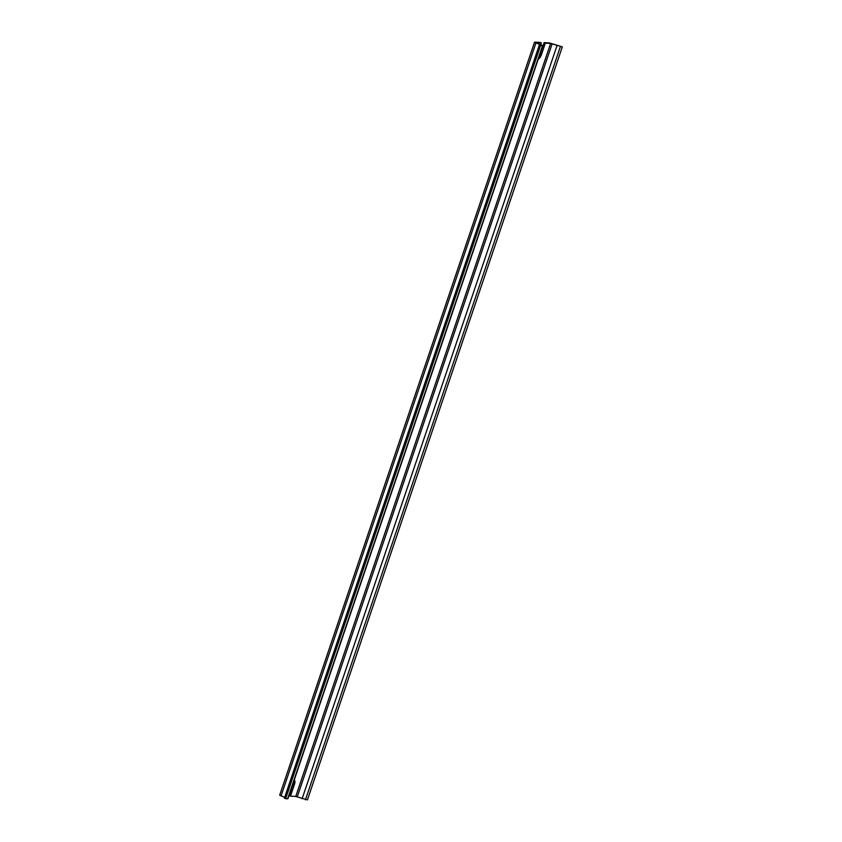 <?xml version="1.0" encoding="UTF-8"?>
<svg xmlns="http://www.w3.org/2000/svg" width="842" height="842" viewBox="0 0 842 842"><rect width="100%" height="100%" fill="white"/><g stroke="black" fill="none" stroke-linecap="round" stroke-linejoin="round"><path stroke-width="1.26" d="M294.226 780.008A4.684 1.905 -68.1 0 1 294.426 784.449L290.458 796.153L289.216 795.648L293.184 783.955A4.684 1.905 111.9 0 0 293.658 781.692M539.112 56.561A4.684 1.905 111.9 0 0 540.143 54.33L544.111 42.626L545.353 43.121L541.385 54.825A4.684 1.905 -68.1 0 1 538.259 59.077M540.764 44.658L541.364 42.9L540.122 42.395L534.565 42.153L541.395 45.226L539.29 45.142L540.522 45.636L542.785 45.7L535.954 42.626L541.364 42.9M290.458 796.153L295.752 796.448L307.435 799.9L562.319 46.868L549.394 42.921L544.111 42.626M539.29 45.142L284.396 798.163L285.638 798.669L287.901 798.732L542.785 45.7M534.565 42.153L279.681 795.185L284.659 797.406M545.353 43.121L550.636 43.426L562.319 46.868M540.522 45.636L285.638 798.669M293.184 783.955L294.426 784.449M540.143 54.33L541.385 54.825M550.636 43.426L295.752 796.448M535.944 42.931L281.06 795.964M542.522 45.752L287.638 798.784M552.131 43.847L297.247 796.879M556.972 45.794L302.089 798.826M560.33 46.763L305.446 799.784"/></g></svg>
